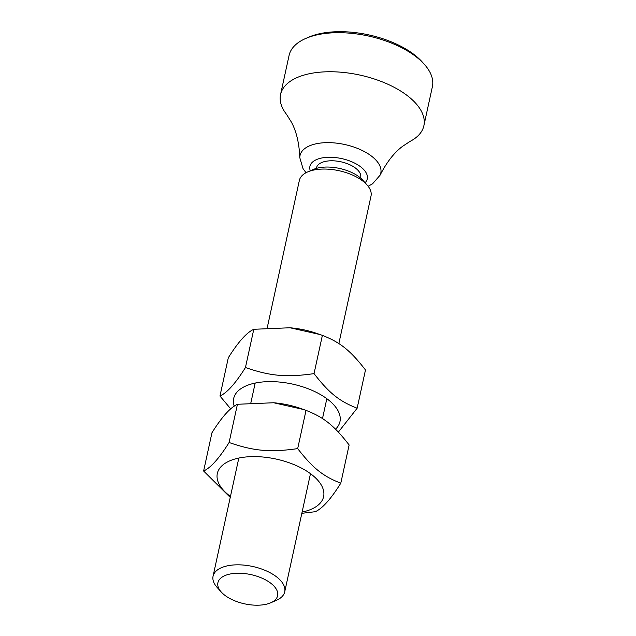 <?xml version="1.0" encoding="UTF-8"?>
<svg xmlns="http://www.w3.org/2000/svg" width="636" height="636" viewBox="0 0 636 636"><rect width="100%" height="100%" fill="white"/><g stroke="black" fill="none" stroke-linecap="round" stroke-linejoin="round"><path stroke-width="0.95" d="M266.42 604.2A30.56 14.954 12.3 0 1 221.256 592.029A30.56 14.954 12.3 0 1 230.415 573.958A30.56 14.954 12.3 0 1 269.887 582.56A30.56 14.954 12.3 0 1 270.69 602.801A30.56 14.954 12.3 0 1 266.42 604.2M270.69 602.801L276.406 600.312A36.665 17.943 -167.7 0 0 284.721 591.822A36.665 17.943 -167.7 0 0 266.269 570.866A36.665 17.943 -167.7 0 0 226.495 566.04A36.665 17.943 -167.7 0 0 213.068 576.2A36.665 17.943 -167.7 0 0 217.091 587.378L221.256 592.029M267.255 327.675L299.357 180.425A36.665 17.943 12.3 0 1 307.673 171.935A36.665 17.943 12.3 0 1 312.793 170.265A36.665 17.943 12.3 0 1 366.988 184.869A36.665 17.943 12.3 0 1 371.011 196.055L338.845 343.583M366.988 184.869L362.822 180.226A30.56 14.954 -167.7 0 0 313.397 169.446L307.673 171.935M360.556 178.024L360.684 177.436A22.61 11.066 -167.7 0 0 349.307 164.509A22.61 11.066 -167.7 0 0 324.781 161.528A22.61 11.066 -167.7 0 0 316.497 167.801L316.37 168.389M368.157 186.276L372.529 183.836L380.05 175.242C386.616 162.307 394.113 152.672 402.556 146.336L410.125 141.359A73.339 35.886 -167.7 0 0 423.87 125.753A73.339 35.886 -167.7 0 0 386.966 83.833A73.339 35.886 -167.7 0 0 307.427 74.174A73.339 35.886 -167.7 0 0 280.563 94.502A73.339 35.886 -167.7 0 0 286.566 114.416L291.383 122.096C296.416 131.366 299.222 143.251 299.81 157.752L303.006 168.588L306.027 172.73M423.87 125.753L432.385 86.695A73.339 35.886 -167.7 0 0 424.339 64.331A73.339 35.886 -167.7 0 0 315.941 35.115A73.339 35.886 -167.7 0 0 305.709 38.47A73.339 35.886 -167.7 0 0 289.078 55.443L280.563 94.502M424.339 64.331L422.256 62.01A70.278 34.392 -167.7 0 0 318.374 34.01A70.278 34.392 -167.7 0 0 308.571 37.222L305.709 38.47M335.53 429.205A54.394 26.617 -167.7 0 0 319.67 394.105A54.394 26.617 -167.7 0 0 253.597 383.421A54.394 26.617 -167.7 0 0 234.199 406.205M290.008 327.763L291.598 327.922A54.394 26.617 12.3 0 1 316.672 333.391L320.027 334.544L290.008 327.763L253.788 329.289C246.657 332.517 238.166 342.017 228.3 357.79L219.961 396.029C227.092 392.794 235.59 383.293 245.448 367.529C270.308 376.122 286.446 377.561 314.041 373.618C329.154 393.12 339.298 401.252 357.146 408.217L338.368 432.106M230.725 408.884L219.961 396.029M357.146 408.217L365.477 369.977C350.364 350.476 340.228 342.343 322.38 335.379L320.027 334.544M245.448 367.529L253.788 329.289M314.041 373.618L322.38 335.379M302.108 512.083A54.394 26.617 -167.7 0 0 303.69 511.734A54.394 26.617 -167.7 0 0 312.332 475.1A54.394 26.617 -167.7 0 0 237.244 458.405A54.394 26.617 -167.7 0 0 230.455 496.462M273.655 402.755L275.245 402.906A54.394 26.617 12.3 0 1 300.327 408.376L303.682 409.536L273.655 402.755L237.435 404.273C230.311 407.509 221.813 417.009 211.947 432.774L203.615 471.022C210.739 467.786 219.237 458.286 229.103 442.513C253.963 451.115 270.093 452.546 297.688 448.611C312.809 468.104 322.945 476.245 340.793 483.201C330.935 498.974 322.436 508.474 315.305 511.702L301.838 513.316M230.248 497.408L203.615 471.022M340.793 483.201L349.132 444.962C334.019 425.468 323.875 417.327 306.027 410.371L303.682 409.536M229.103 442.513L237.435 404.273M297.688 448.611L306.027 410.371M380.05 175.242A41.324 20.225 -167.7 0 0 344.72 144.507A41.324 20.225 -167.7 0 0 299.81 157.752M310.296 170.798A29.343 14.358 12.3 0 1 341.651 158.587A29.343 14.358 12.3 0 1 365.08 182.739M255.179 383.063L250.902 402.66M238.826 458.055L213.068 576.2M326.832 398.685L322.492 418.575M310.479 473.677L284.721 591.822"/></g></svg>
